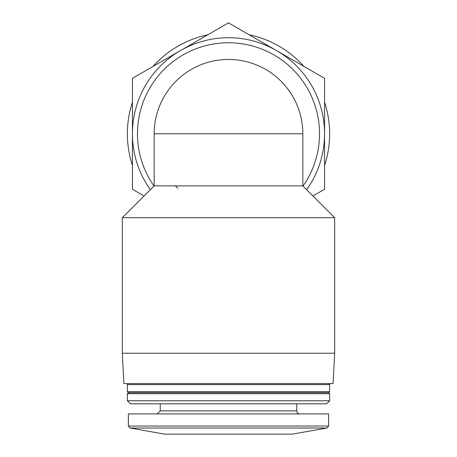 <?xml version="1.0" encoding="UTF-8"?>
<svg xmlns="http://www.w3.org/2000/svg" width="457" height="457" viewBox="0 0 457 457"><rect width="100%" height="100%" fill="white"/><g stroke="black" fill="none" stroke-linecap="round" stroke-linejoin="round"><path stroke-width="0.69" d="M312.936 195.979L324.573 189.255L324.573 78.318L276.536 50.584A96.073 96.073 0 0 1 306.641 189.684M228.5 22.85L180.464 50.584A96.073 96.073 0 0 1 276.536 50.584L228.5 22.85M150.359 189.684A96.073 96.073 0 0 1 180.464 50.584L132.427 78.318L132.427 189.255L144.064 195.979M122.31 353.244L334.69 353.244L333.096 383.583L123.904 383.583L122.31 353.244L122.31 217.726L334.69 217.726L302.831 185.873L302.831 133.787A74.331 74.331 0 0 0 228.5 59.456A74.331 74.331 0 0 0 154.169 133.787L302.831 133.787M122.31 217.726L154.169 185.873L302.831 185.873M130.051 428.026L326.949 428.026L292.212 434.15L164.788 434.15L130.051 428.026L128.377 426.033L128.377 413.922L328.623 413.922L328.623 426.033L128.377 426.033M160.236 403.811L160.236 410.889L157.202 413.922M127.366 400.778L130.399 403.811L326.601 403.811L329.634 400.778L329.634 393.7L127.366 393.7L127.366 400.778L329.634 400.778M127.366 393.7L128.377 392.689L328.623 392.689L329.634 393.7M127.366 391.672L329.634 391.672L329.634 384.594L127.366 384.594L127.366 391.672L128.377 392.689M128.377 383.583L127.366 384.594M177.933 188.273A74.331 74.331 0 0 1 175.465 185.873M153.986 186.056A91.017 91.017 0 0 1 228.5 42.769A91.017 91.017 0 0 1 303.014 186.056M249.191 34.795A101.134 101.134 0 0 1 303.888 66.374M324.573 102.208A101.134 101.134 0 0 1 324.573 165.365M132.427 165.365A101.134 101.134 0 0 1 132.427 102.208M153.112 66.374A101.134 101.134 0 0 1 207.809 34.795M160.236 410.889L296.764 410.889C296.924 412.717 297.941 413.728 299.798 413.922M154.169 185.873L154.169 133.787M326.949 428.026L328.623 426.033M296.764 410.889L296.764 403.811M328.623 392.689L329.634 391.672M328.623 383.583L329.634 384.594M334.69 353.244L334.69 217.726"/></g></svg>
